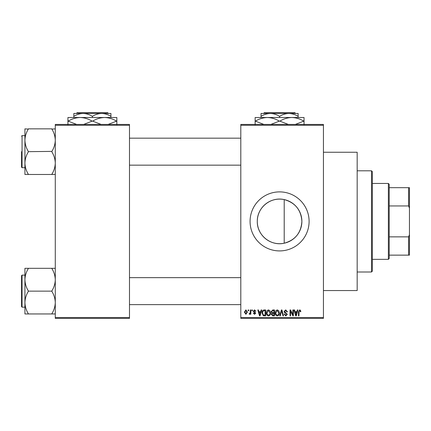 <?xml version="1.0" encoding="UTF-8"?>
<svg xmlns="http://www.w3.org/2000/svg" width="431" height="431" viewBox="0 0 431 431"><rect width="100%" height="100%" fill="white"/><g stroke="black" fill="none" stroke-linecap="round" stroke-linejoin="round"><path stroke-width="0.65" d="M284.207 243.213C270.722 246.381 256.941 235.17 257.291 221.405C256.978 207.602 270.706 196.439 284.207 199.591C295.203 202.667 301.097 209.94 301.883 221.405C301.097 232.864 295.208 240.137 284.207 243.213L284.207 199.591M301.883 221.405A22.293 22.293 0 0 1 279.59 243.698A22.293 22.293 0 0 1 257.291 221.405A22.293 22.293 0 0 1 279.59 199.106A22.293 22.293 0 0 1 301.883 221.405M250.072 221.405A29.513 29.513 0 0 0 279.59 250.917A29.513 29.513 0 0 0 309.102 221.405A29.513 29.513 0 0 0 279.59 191.887A29.513 29.513 0 0 0 250.072 221.405M323.439 152.256L357.17 152.256L357.17 290.548L323.439 290.548M323.439 125.27L240.8 125.27L240.8 124.43L323.439 124.43L323.439 318.38L240.8 318.38L240.8 317.534L323.439 317.534M248.159 309.943L248.692 309.943L248.692 310.789L248.159 310.789L248.159 309.943M251.839 309.943L252.372 309.943L252.372 310.789L251.839 310.789L251.839 309.943M261.164 309.943L261.725 309.943L260.092 315.848L259.527 315.848L257.819 309.943L258.379 309.943L258.842 311.71L260.701 311.71L261.164 309.943M270.011 310.794L270.544 312.82C270.657 314.495 269.968 315.53 268.47 315.923C266.999 315.54 266.31 314.528 266.401 312.89L266.934 310.773L268.47 309.867L270.011 310.794M278.83 310.794L279.358 312.82C279.477 314.495 278.782 315.53 277.284 315.923C275.813 315.54 275.123 314.528 275.22 312.89L275.754 310.773L277.289 309.867L278.83 310.794M285.705 309.867L287.482 311.861L286.949 311.936L285.656 310.557L284.573 311.57L287.332 314.307L285.801 315.923L284.185 314.161L284.724 314.086L285.785 315.233L286.793 314.285L286.626 313.687L284.848 312.987L284.034 311.581L285.705 309.867M297.347 309.943L297.907 309.943L296.275 315.848L295.714 315.848L294.001 309.943L294.562 309.943L295.025 311.71L296.884 311.71L297.347 309.943M240.8 125.27L240.8 317.534M300.504 310.288L300.822 311.71L300.288 311.785L299.637 310.557L299.06 311.004L298.985 315.848L298.446 315.848L298.446 311.839L299.664 309.867L300.504 310.288M292.848 309.943L293.387 309.943L293.387 315.848L292.816 315.848L290.548 311.117L290.548 315.848L290.015 315.848L290.015 309.943L290.591 309.943L292.848 314.668L292.848 309.943M281.4 309.943L281.928 309.943L283.517 315.848L282.962 315.848L281.696 310.632L280.279 315.848L279.714 315.848L281.4 309.943M272.791 309.943L274.45 309.943L274.45 315.848L272.785 315.848L271.309 314.366L271.891 313.127L271.153 311.678L272.791 309.943M264.063 309.943L265.636 309.943L265.636 315.848L263.282 315.74L262.032 312.928C261.892 311.252 262.571 310.255 264.063 309.943M254.516 309.867L255.825 311.247L255.287 311.327L254.479 310.482L253.751 311.15L255.745 313.089L254.538 314.318L253.293 313.089L253.832 313.014L254.516 313.703L255.211 313.181L253.218 311.257L254.516 309.867M250.303 309.943L250.842 309.943L250.842 314.237L250.303 314.237L250.303 313.552L249.662 314.318L249.156 314.086L249.307 313.472L250.201 313.046L250.303 309.943M245.896 309.867L247.389 312.092L245.896 314.318L244.399 312.136L245.896 309.867M129.489 318.38L55.281 318.38L55.281 317.534L129.489 317.534L129.489 318.38M129.489 125.27L55.281 125.27L55.281 124.43L129.489 124.43L129.489 317.534M55.281 125.27L55.281 317.534M296.199 314.118L296.7 312.4L295.208 312.4L295.957 315.233L296.199 314.118M277.278 315.233C278.431 314.916 278.943 314.107 278.819 312.809L277.289 310.557L275.754 312.906L275.98 314.242L277.278 315.233M273.917 315.158L273.917 313.396L272.344 313.45L271.842 314.269L272.979 315.158L273.917 315.158M273.917 312.707L273.917 310.632L272.22 310.708L271.692 311.672L272.855 312.707L273.917 312.707M268.465 315.233C269.612 314.916 270.129 314.107 270.005 312.809L268.475 310.557L266.94 312.906L267.166 314.242L268.465 315.233M265.097 315.158L265.097 310.632L264.133 310.632L262.786 311.494L262.571 312.938L263.384 315.039L265.097 315.158M260.017 314.118L260.518 312.4L259.026 312.4L259.769 315.233L260.017 314.118M245.912 313.703L246.855 312.092L245.88 310.482L244.937 312.092L245.912 313.703M388.369 259.349L388.369 183.455L389.209 184.301L389.209 258.508L388.369 259.349L372.346 259.349M388.369 183.455L372.346 183.455M409.45 255.136L408.604 255.136L408.604 236.861L409.45 234.712L409.45 255.136M389.209 255.136L408.604 255.136M389.209 187.674L409.45 187.674L409.45 234.712M389.209 236.861L408.604 236.861M409.45 208.098L408.604 205.948L408.604 187.674M389.209 205.948L408.604 205.948M371.506 170.805L372.346 171.651L372.346 271.153L371.506 271.999L371.506 170.805L357.17 170.805M24.923 140.258L24.923 163.074C25.046 159.168 26.172 155.462 28.295 151.938L28.295 151.394C26.183 147.919 25.057 144.207 24.923 140.258C25.046 136.358 26.172 132.646 28.295 129.122L24.923 128.853L24.923 140.258M21.55 151.664L21.55 167.18L21.55 151.664M55.281 128.853L51.909 129.122C54.02 132.597 55.146 136.309 55.281 140.258C55.157 144.159 54.031 147.871 51.909 151.394L28.295 151.664M51.909 128.853L28.295 128.853M51.909 151.664L51.909 151.938C54.02 155.413 55.146 159.125 55.281 163.074C55.157 166.975 54.031 170.687 51.909 174.205L51.909 174.48L28.295 174.48L28.295 174.205C26.183 170.73 25.057 167.018 24.923 163.074L24.923 174.48L28.295 174.48M51.909 174.48L55.281 174.48M55.281 268.324L51.909 268.324L51.909 268.599C54.02 272.074 55.146 275.786 55.281 279.735C55.157 283.636 54.031 287.348 51.909 290.866L51.909 291.415C54.02 294.89 55.146 298.602 55.281 302.546C55.157 306.452 54.031 310.158 51.909 313.682L51.909 313.957L28.295 313.957L28.295 313.682C26.183 310.207 25.057 306.495 24.923 302.546C25.046 298.645 26.172 294.933 28.295 291.415L28.295 290.866C26.183 287.391 25.057 283.679 24.923 279.735C25.046 275.829 26.172 272.123 28.295 268.599L28.295 268.324L24.923 268.324L24.923 313.957L28.295 313.957M21.55 276.804L21.55 306.656L21.55 275.625L22.056 275.118L22.056 307.163L21.55 306.656M51.909 268.324L28.295 268.324M51.909 291.14L28.295 291.14M51.909 313.957L55.281 313.957M264.435 112.62L263.589 113.466L264.435 112.62L294.745 112.62L295.585 113.466L294.745 112.62M261.035 116.338C263.923 114.544 267.015 113.585 270.312 113.466L261.035 113.466L261.035 117.512M279.59 116.338C282.477 114.544 285.57 113.585 288.862 113.466L270.312 113.466C273.572 113.574 276.664 114.533 279.59 116.338L279.59 117.512M298.139 116.338L298.139 113.466L288.862 113.466C292.121 113.574 295.213 114.533 298.139 116.338L298.139 117.512M255.136 124.764L255.136 117.512L304.044 117.512L304.044 124.764M263.837 124.43L255.405 121.138C259.133 118.87 263.12 117.658 267.36 117.512C271.552 117.647 275.533 118.854 279.315 121.138L270.889 124.43M288.291 124.43L279.864 121.138C283.587 118.87 287.574 117.658 291.814 117.512C296.005 117.647 299.992 118.854 303.769 121.138L295.343 124.43M303.769 121.138L304.044 121.138M279.315 121.138L279.864 121.138M255.136 121.138L255.405 121.138M77.23 112.62L76.384 113.466L77.23 112.62L107.54 112.62L108.386 113.466L107.54 112.62M73.83 116.338C76.718 114.544 79.81 113.585 83.108 113.466L73.83 113.466L73.83 117.512M92.385 116.338C95.273 114.544 98.365 113.585 101.662 113.466L83.108 113.466C86.367 113.574 89.459 114.533 92.385 116.338L92.385 117.512M110.934 116.338L110.934 113.466L101.662 113.466C104.916 113.574 108.009 114.533 110.934 116.338L110.934 117.512M67.931 124.764L67.931 117.512L116.839 117.512L116.839 124.764M76.632 124.43L68.206 121.138C71.929 118.87 75.915 117.658 80.155 117.512C84.347 117.647 88.333 118.854 92.11 121.138L83.684 124.43M101.086 124.43L92.66 121.138C96.382 118.87 100.369 117.658 104.609 117.512C108.801 117.647 112.787 118.854 116.564 121.138L108.143 124.43M116.564 121.138L116.839 121.138M92.11 121.138L92.66 121.138M67.931 121.138L68.206 121.138M21.55 136.148L22.056 135.641L22.056 167.686L24.923 167.686M371.506 271.999L357.17 271.999M129.489 138.173L240.8 138.173M129.489 165.159L240.8 165.159M22.056 135.641L24.923 135.641M22.056 167.686L21.55 167.18M240.8 304.631L129.489 304.631M240.8 277.65L129.489 277.65M22.056 307.163L24.923 307.163M22.056 275.118L24.923 275.118"/></g></svg>
